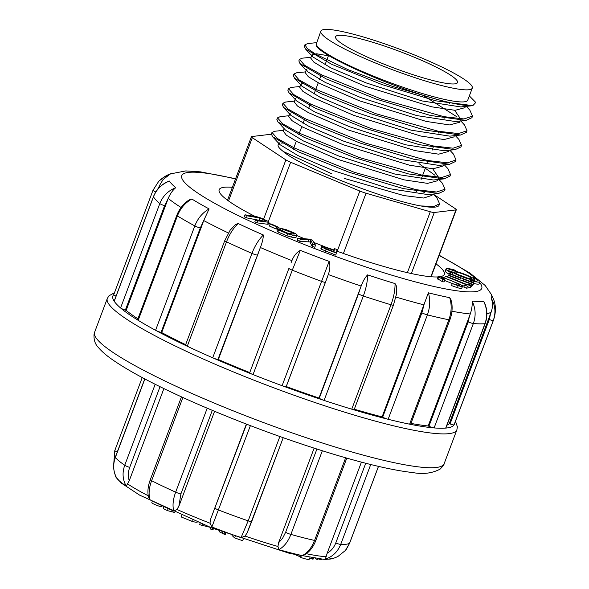 <?xml version="1.0" encoding="UTF-8"?>
<svg xmlns="http://www.w3.org/2000/svg" width="589" height="589" viewBox="0 0 589 589"><rect width="100%" height="100%" fill="white"/><g stroke="black" fill="none" stroke-linecap="round" stroke-linejoin="round"><path stroke-width="0.88" d="M373.875 62.353A80.907 10.867 -159.4 0 1 320.821 31.173A80.907 10.867 -159.4 0 1 400.373 49.469A80.907 10.867 -159.4 0 1 472.282 88.107A80.907 10.867 -159.4 0 1 373.875 62.353M472.282 88.107L467.74 100.189A80.907 10.867 -159.4 0 1 369.332 74.435A80.907 10.867 -159.4 0 1 316.234 44.256L320.821 31.173M328.412 55.793L316.683 53.798L311.979 54.814L312.906 56.964L330.849 67.882L366.159 82.909L422.276 100.977L460.753 106.918M464.898 107.691L455.069 110.32L431.708 106.815L364.922 86.185L324.804 68.729L313.849 62.139L310.72 58.075M306.508 69.436L307.443 71.593L325.4 82.512L360.667 97.524L416.762 115.577L455.223 121.518M460.65 119.03L454.634 110.305M424.448 96.162L457.012 116.872M460.657 119.037L459.427 122.313L449.591 124.934L426.193 121.422L359.423 100.8L319.319 83.343L308.341 76.739L305.249 72.697M303.968 82.983L300.986 84.036L301.973 86.208L319.886 97.119L355.167 112.138L411.262 130.191L449.724 136.133M453.92 136.92L444.091 139.549L420.708 136.03L353.93 115.415L313.827 97.951L302.893 91.376L299.757 87.312M448.384 151.52L438.614 154.171L415.193 150.637L348.438 130.029L308.312 112.565L297.416 105.991L294.235 101.912L295.464 98.643L296.451 100.815L314.379 111.733L349.667 126.753L405.799 144.82L444.275 150.762M289.979 113.257L290.951 115.429L308.872 126.34L344.175 141.367L400.292 159.428L438.79 165.384M442.891 166.127L433.106 168.771L409.738 165.266L342.953 144.636L302.842 127.18L291.886 120.583L288.765 116.534M285.444 130.036L303.394 140.955L338.697 155.975L394.792 174.035L433.276 179.984M438.658 177.48L432.679 168.756M419.015 163.624L435.013 175.316M438.687 177.488L437.458 180.764L427.599 183.378L404.253 179.881L337.46 159.251L297.349 141.794L286.372 135.198L283.272 131.148M279.046 142.501L279.996 144.666L297.938 155.577L333.205 170.589L389.292 188.642L427.754 194.584M432.429 194.127L431.965 195.379L423.668 198.029L403.84 195.57L344.425 178.438M331.953 173.865L283.338 151.52A80.907 10.867 -159.4 0 1 278.126 144.761L278.685 143.282M281.564 143.112A80.907 10.867 -159.4 0 1 284.781 143.017M271.396 134.204L251.753 136.552A8.688 1.163 20.6 0 0 251.393 136.729A8.688 1.163 20.6 0 0 252.306 137.701L285.886 159.884A8.688 1.163 20.6 0 0 290.664 162.255L359.835 191.035A8.688 1.163 20.6 0 0 366.041 193.236L430.287 211.753A8.688 1.163 20.6 0 0 434.284 212.496L455.967 209.905A8.688 1.163 20.6 0 0 456.328 209.728A8.688 1.163 20.6 0 0 455.407 208.756L433.71 194.422M283.338 151.52C300.294 166.665 383.63 199.347 420.693 205.936A90.993 12.222 20.6 0 0 439.033 205.244A90.993 12.222 20.6 0 0 439.144 204.508M420.848 190.519L424.816 192.802M378.293 61.823A65.136 8.747 -159.4 0 1 335.583 36.724A65.136 8.747 -159.4 0 1 399.629 51.449A65.136 8.747 -159.4 0 1 457.52 82.556A65.136 8.747 -159.4 0 1 378.293 61.823M469.345 95.919L475.787 102.464L472.827 105.645L435.948 100.859L381.952 84.558L331.614 64.26L305.477 48.961L304.351 46.384M471.914 117.704L466.032 120.406L430.434 115.459L376.452 99.166L326.122 78.874L299.985 63.575L298.895 61.013M296.547 72.815L293.963 74.023L299.116 79.905L316.551 89.653L376.18 113.802L438.356 131.266L458.529 133.57L467.04 130.736L466.444 132.326L460.539 135.014L424.941 130.073L370.967 113.78L320.652 93.489L294.515 78.197L293.374 75.613L293.94 74.008M460.944 146.941L455.098 149.643L419.501 144.703L365.482 128.402L315.137 108.096L289.008 92.804L287.852 90.22L288.448 88.622M455.422 161.541L449.591 164.257L413.964 159.31L359.96 143.002L309.637 122.711L283.523 107.419L282.359 104.827L282.956 103.237L288.183 109.156L305.551 118.875L365.195 143.031L427.349 160.48L447.581 162.814L456.011 159.95L453.478 154.119M449.915 176.148L444.106 178.872L408.508 173.932L354.512 157.638L304.16 137.333L278.015 122.026L276.904 119.457M274.592 131.281L272.037 132.488L277.154 138.363L294.618 148.119L354.254 172.275L416.408 189.732L436.545 192.014L445.056 189.187L444.474 190.777L438.591 193.464L403.038 188.539L349.086 172.268L298.748 151.977L272.552 136.663L271.441 134.078M307.605 43.615L304.955 44.793L307.171 48.408L315.571 54.107L347.893 69.605L392.73 86.473L437.399 99.475C387.26 85.832 312.759 52.2 316.234 44.256M420.693 205.936L433.887 206.467L439.571 203.801L436.928 197.919M445.056 189.187L442.413 183.304M280.136 116.681L277.507 117.866L282.676 123.756L300.066 133.497L359.702 157.646L421.857 175.102L442.074 177.414L450.511 174.558L447.949 168.712M285.613 102.059L282.956 103.237M291.076 87.43L288.455 88.63L293.624 94.52L311.066 104.268L370.709 128.424L432.863 145.888L453.11 148.2L461.548 145.35L458.956 139.49L455.326 135.58M467.04 130.736L464.419 124.875L460.819 120.966M302.083 58.215L299.492 59.415L304.623 65.298L322.065 75.046L381.694 99.202L443.863 116.659L464.029 118.949L472.503 116.114L469.889 110.246M437.399 99.475A90.993 12.222 20.6 0 0 472.827 105.645M245.024 214.801L247.166 215.817L259.83 218.048L265.978 220.823L265.992 221.265L255.589 219.822L257.724 220.846L268.731 222.296L268.643 221.611L261.06 218.04L257.047 216.789L245.024 214.801L244.273 216.818L246.408 217.834L260.493 220.566M255.589 219.822L254.831 221.839L256.973 222.856L267.973 224.313L267.885 223.629M275.969 228.974L277.367 229.084L278.126 227.067L271.536 224.114L270.137 224.004L269.379 226.021L275.969 228.974L276.727 226.964L278.126 227.067M277.095 230.748L277.912 231.956L286.939 235.85L291.577 237.117C294.419 237.654 295.987 237.603 296.274 236.962M282.889 231.573L291.157 234.245M311.993 246.158L314.769 247.262L315.527 245.245L312.487 240.246L309.858 239.2L297.784 238.206L297.033 240.224L299.646 241.262L309.924 241.954L311.993 246.158L312.752 244.148L315.527 245.245M334.464 248.61L334.25 250.045L323.361 246.327L321.66 246.452L320.902 248.47L321.417 249.221L335.796 255.133L337.077 249.574L334.464 248.61L333.963 249.935M446.035 268.967A18.156 2.437 20.6 0 0 450.57 272.538L452.521 272.979A15.307 2.054 -159.4 0 1 448.693 269.968A15.307 2.054 -159.4 0 1 455.614 270.749L454.229 269.887A18.156 2.437 20.6 0 0 446.035 268.967L445.277 270.984A18.156 2.437 20.6 0 0 449.171 274.202M450.438 271.772A15.307 2.054 -159.4 0 1 451.365 271.927M472.503 284.958L473.114 284.789L473.873 282.779L449.547 273.495L448.803 275.188M470.869 286.313L471.76 286.652L472.746 284.325L462.755 280.511L463.653 279.282L463.138 280.659M459.501 285.363L459.692 284.862C460.362 285.54 459.449 285.54 456.968 284.855L452.271 283.574L458.205 285.687C461.54 286.644 462.969 286.725 462.49 285.923L459.884 284.229L442.368 277.088L438.142 276.572L437.391 278.582L442.236 281.608L444.04 281.954L444.798 279.937L440.977 277.625L443.826 277.993C447.051 278.833 457.285 283.081 459.692 284.862L459.943 285.231M452.271 283.574L451.513 285.584L457.447 287.697C460.782 288.662 462.21 288.735 461.732 287.933M444.592 280.482L452.315 283.53M445.336 276.189L466.201 284.686L464.581 285.054L463.823 287.071L466.613 288.205L470.493 287.322L471.252 285.304L468.461 284.17L466.849 284.539L445.983 276.035L445.336 276.189L444.717 277.831M461.239 284.988L464.161 286.18M474.064 280.46A15.307 2.054 -159.4 0 1 474.859 280.953M473.608 283.486A18.156 2.437 20.6 0 0 479.262 283.758L480.02 281.741A18.156 2.437 20.6 0 0 475.485 278.17L473.534 277.728L473.284 278.383M254.816 216.303A120.281 16.153 -159.4 0 1 219.16 189.717A120.281 16.153 -159.4 0 1 224.181 187.273A120.281 16.153 -159.4 0 1 232.375 187.309M435.985 263.843A120.281 16.153 -159.4 0 1 444.349 274.356A120.281 16.153 -159.4 0 1 440.491 276.616M438.017 276.911A120.281 16.153 -159.4 0 1 336.849 251.128M324.804 246.681A120.281 16.153 -159.4 0 1 313.827 242.454M304.609 238.773A120.281 16.153 -159.4 0 1 296.812 235.556M280.901 228.694A120.281 16.153 -159.4 0 1 278.001 227.398M270.704 224.048A120.281 16.153 -159.4 0 1 268.68 223.098M116.07 296.112A4.344 0.582 -159.4 0 1 113.751 294.669A4.344 0.582 -159.4 0 1 113.773 294.633L153.015 190.24L158.758 181.272L152.993 190.269A4.344 0.582 20.6 0 0 155.82 191.933M113.758 294.647A182.384 24.495 20.6 0 0 114.214 301.259A4.344 0.582 -159.4 0 1 114.178 301.134L153.42 196.741A4.344 0.582 20.6 0 0 153.449 196.866L114.214 301.259A182.384 24.495 20.6 0 0 120.576 307.959A182.384 24.495 20.6 0 0 138.172 320.313A4.344 0.582 -159.4 0 1 137.568 319.731L176.81 215.331A4.344 0.582 20.6 0 0 177.414 215.913L138.172 320.313A182.384 24.495 20.6 0 0 155.57 330.296A182.384 24.495 20.6 0 0 187.28 346.244A4.344 0.582 -159.4 0 1 185.506 345.051L224.748 240.651A4.344 0.582 20.6 0 0 226.515 241.851L187.28 346.244A182.384 24.495 20.6 0 0 212.703 357.795A182.384 24.495 20.6 0 0 253.042 374.582A4.344 0.582 -159.4 0 1 249.707 372.704A4.344 0.582 -159.4 0 1 249.714 372.682L288.941 268.312A4.344 0.582 20.6 0 0 292.277 270.182L253.042 374.582A182.384 24.495 20.6 0 0 282.094 385.699A182.384 24.495 20.6 0 0 324.09 400.417A4.344 0.582 -159.4 0 1 319.267 398.23L319.01 398.024A177.606 23.847 -159.4 0 1 286.261 386.546L286.18 386.642A4.344 0.582 -159.4 0 1 282.094 385.699L329.133 261.391C330.341 265.389 330.061 269.777 328.294 274.548L286.18 386.642M125.347 310.131A4.344 0.582 -159.4 0 1 120.576 307.959L159.818 203.558C162.829 196.012 168.13 190.726 175.728 187.7C172.724 190.181 170.221 193.744 168.204 198.405L164.589 205.738L125.347 310.131L126.134 310.396L167.482 200.393M137.922 318.796A177.606 23.847 -159.4 0 1 126.134 310.396M161.047 332.402A4.344 0.582 -159.4 0 1 155.57 330.296L194.812 225.904C197.794 218.328 202.557 212.673 209.102 208.926L200.282 228.002L161.047 332.402L161.695 332.564L203.043 222.561M185.66 344.639A177.606 23.847 -159.4 0 1 161.695 332.564M217.937 359.459A4.344 0.582 -159.4 0 1 212.703 357.795L251.945 253.403C254.875 245.804 258.681 239.671 263.364 234.989C263.239 238.597 262.245 242.771 260.375 247.505L217.937 359.459L218.335 359.504L259.683 249.493M249.751 372.572A177.606 23.847 -159.4 0 1 218.335 359.504M319.01 398.024L361.153 286.063C362.883 281.284 365.033 277.552 367.602 274.879C367.565 281.328 366.137 288.374 363.325 296.017L324.09 400.417A182.384 24.495 20.6 0 0 351.751 409.178L390.986 304.778A4.344 0.582 20.6 0 0 393.43 305.139L354.188 409.539A4.344 0.582 -159.4 0 1 351.751 409.178A182.384 24.495 20.6 0 0 388.136 419.28A4.344 0.582 -159.4 0 1 382.651 417.196L382.106 416.902A177.606 23.847 -159.4 0 1 354.32 409.193M382.106 416.902L428.372 292.821C430.463 299.875 430.132 307.23 427.378 314.887L388.136 419.28A182.384 24.495 20.6 0 0 409.62 424.176L448.862 319.775A4.344 0.582 20.6 0 0 449.922 319.783L410.688 424.176A4.344 0.582 -159.4 0 1 409.62 424.176A182.384 24.495 20.6 0 0 434.115 427.923A4.344 0.582 -159.4 0 1 428.91 426.281L428.174 425.965A177.606 23.847 -159.4 0 1 410.975 423.403M428.174 425.965L470.287 313.989C471.848 309.166 472.459 304.874 472.12 301.112C475.654 308.386 476.067 315.859 473.35 323.523L434.115 427.923A182.384 24.495 20.6 0 0 445.704 428.093L484.946 323.7A4.344 0.582 20.6 0 0 485.152 323.611L445.91 428.004A4.344 0.582 -159.4 0 1 445.704 428.093A182.384 24.495 20.6 0 0 454.06 424.838A4.344 0.582 -159.4 0 1 450.048 423.933L449.238 423.638A177.606 23.847 -159.4 0 1 446.985 425.148M449.238 423.638L491.336 311.655C492.868 306.832 492.846 302.385 491.278 298.299A172.71 23.192 20.6 0 0 491.248 294.323L485.196 285.496L469.948 273.075L439.217 255.243M235.607 178.71L200.503 171.855L185.778 170.92L170.722 173.843A172.71 23.192 20.6 0 0 169.014 174.992L163.079 179.542L159.45 185.66A177.606 23.847 -159.4 0 0 159.295 187.53M153.42 196.741C156.328 189.489 161.386 184.328 168.587 181.265L169.411 181.059A172.71 23.192 20.6 0 0 175.728 187.7M186.949 201.453L190.026 199.48L191.845 199.023A172.71 23.192 20.6 0 0 209.102 208.926M229.953 230.409L235.431 224.571L238.147 223.533A172.71 23.192 20.6 0 0 263.364 234.989M291.143 262.584L291.93 260.632C293.764 255.891 296.561 252.475 300.316 250.369A172.71 23.192 20.6 0 0 329.133 261.391M367.602 274.879A172.71 23.192 20.6 0 0 395.042 283.567L396.257 285.761L396.772 290.929L396.264 295.163M428.372 292.821A172.71 23.192 20.6 0 0 449.687 297.673L450.99 299.786L451.91 303.895M472.12 301.112A172.71 23.192 20.6 0 0 483.621 301.281L484.497 302.702M286.261 386.546L327.609 276.536M158.875 181.154L163.911 177.267L169.014 174.992M158.868 187.206L157.211 189.945M169.411 181.059C161.784 184.048 156.46 189.312 153.449 196.866A182.384 24.495 -159.4 0 0 159.818 203.558A4.344 0.582 20.6 0 0 164.589 205.738M191.845 199.023C185.204 202.712 180.396 208.344 177.414 215.913A182.384 24.495 -159.4 0 0 194.812 225.904A4.344 0.582 20.6 0 0 200.282 228.002M238.147 223.533C233.332 228.149 229.452 234.253 226.515 241.851A182.384 24.495 -159.4 0 0 251.945 253.403A4.344 0.582 20.6 0 0 257.179 255.066M300.316 250.369L292.277 270.182A182.384 24.495 -159.4 0 0 321.336 281.299A4.344 0.582 20.6 0 0 325.422 282.241M319.267 398.23L358.51 293.837A4.344 0.582 20.6 0 0 363.325 296.017A182.384 24.495 -159.4 0 0 390.986 304.778C393.798 297.136 395.145 290.068 395.042 283.567M358.51 293.837L360.358 288.014M382.651 417.196L421.893 312.796A4.344 0.582 20.6 0 0 427.378 314.887A182.384 24.495 -159.4 0 0 448.862 319.775C451.616 312.118 451.888 304.749 449.687 297.673M421.893 312.796L423.454 306.891M428.91 426.281L468.152 321.888A4.344 0.582 20.6 0 0 473.35 323.523A182.384 24.495 -159.4 0 0 484.946 323.7C487.655 316.035 487.213 308.562 483.621 301.281M468.152 321.888L469.521 315.954M454.06 424.838A182.384 24.495 20.6 0 0 454.325 424.294L493.567 319.893A182.384 24.495 -159.4 0 1 493.302 320.445L454.06 424.838M493.567 319.893C495.997 312.523 496.019 305.706 493.634 299.44L491.108 293.977M491.278 298.299C495.327 305.404 496.004 312.781 493.302 320.445A4.344 0.582 20.6 0 1 489.29 319.54L490.585 313.635M473.534 277.728A15.307 2.054 -159.4 0 1 477.355 280.739A15.307 2.054 -159.4 0 1 470.442 279.966L471.818 280.82L471.436 281.851M470.442 279.966L469.948 281.284M471.818 280.82A18.156 2.437 20.6 0 0 480.02 281.741M464.581 285.054L467.371 286.195L466.613 288.205M467.371 286.195L471.252 285.304M438.142 276.572L442.994 279.591L444.798 279.937M442.994 279.591L442.236 281.608M461.872 288.293L462.49 285.923M449.319 273.811L460.782 278.185L459.884 279.414L448.42 275.041L447.669 276.727M448.192 275.35L472.518 284.634L471.76 286.652M463.653 279.282L473.644 283.095L472.886 285.105M452.183 270.844A12.126 1.627 20.6 0 0 451.675 271.087A12.126 1.627 20.6 0 0 462.453 276.882A12.126 1.627 20.6 0 0 474.373 279.62A12.126 1.627 20.6 0 0 465.03 274.386A12.126 1.627 20.6 0 0 452.183 270.844M454.973 272.008A9.004 1.207 20.6 0 0 454.598 272.184A9.004 1.207 20.6 0 0 462.601 276.484A9.004 1.207 20.6 0 0 471.458 278.523A9.004 1.207 20.6 0 0 464.515 274.636A9.004 1.207 20.6 0 0 454.973 272.008M466.495 277.809A9.004 1.207 20.6 0 0 458.802 274.916M452.521 272.979L451.977 274.422M450.57 272.538L450.129 273.716M455.614 270.749L455.415 271.264M334.184 250.465L334 251.731L326.527 248.919L324.348 247.454L325.474 247.402L334.184 250.465L333.749 251.636M321.66 246.452L322.168 247.203L326.115 249.206L325.356 251.216M326.115 249.206L336.555 253.115M297.784 238.206L300.405 239.252L299.646 241.262M300.405 239.252L310.675 239.944L309.924 241.954M310.675 239.944L312.752 244.148M280.997 228.444L280.511 229.739L277.853 228.738L278.671 229.938L287.69 233.833L292.335 235.099C295.177 235.644 296.738 235.593 297.033 234.945L295.796 233.664L285.879 229.526L280.997 228.444L283.169 229.496L282.462 231.374M283.169 229.496L293.477 233.053L294.412 234.017L287.741 233.421L280.452 229.938M277.853 228.738L277.007 230.881M296.26 237.028L297.033 234.945M270.137 224.004L276.727 226.964M247.166 215.817L246.408 217.834M265.808 221.273L265.978 220.823L265.992 221.265M257.724 220.846L256.973 222.856M267.973 224.313L268.643 221.611M163.889 388.585L129.241 480.757L126.282 486.161A117.763 15.815 -159.4 0 1 116.983 478.511C113.25 471.988 112.698 464.993 115.334 457.535A127.231 17.088 20.6 0 0 124.735 465.266L155.179 384.278M337.806 556.583L333.013 558.527A117.763 15.815 -159.4 0 1 325.364 559.138L327.145 553.299C331.165 550.884 334.037 547.431 335.774 542.955L365.732 463.256M304.763 554.779L302.253 555.604A117.763 15.815 -159.4 0 1 278.84 549.64L277.964 546.482L278.531 542.874L282.617 538.221L285.621 532.294L316.911 449.061M241.041 537.669L248.168 520.867A4.344 0.582 -159.4 0 0 251.687 521.582L283.206 437.715L247.115 532.92L245.046 536.056L241.041 537.669A117.763 15.815 -159.4 0 1 211.885 526.978L210.001 523.209L210.487 519.498L246.607 424.19M214.573 411.321L178.857 506.334L176.862 509.426L173.829 511.142A117.763 15.815 -159.4 0 1 150.062 499.811L148.421 496.814M246.349 424.087L210.487 519.498M247.115 532.92L246.909 533.435M314.128 448.17L278.531 542.874M361.418 462.137L327.145 553.299M370.731 464.515L340.692 544.435C337.755 551.783 332.645 556.686 325.364 559.138M337.784 556.59L345.412 550.472L349.513 543.375L378.462 466.37M322.33 450.776L290.892 534.4C288.014 541.762 283.994 546.842 278.84 549.64M302.253 555.604C307.591 552.85 311.691 547.792 314.578 540.437L345.64 457.793M250.399 425.648L211.885 526.978M182.877 397.509L151.616 480.698C148.921 488.126 148.399 494.495 150.062 499.811M173.829 511.142C172.349 505.914 172.96 499.59 175.655 492.161L207.21 408.214M212.298 410.371L180.904 493.906L178.857 506.334M126.282 486.161C122.615 479.696 122.1 472.731 124.735 465.266A4.344 0.582 -159.4 0 0 129.705 467.416C128.056 471.929 127.901 476.376 129.241 480.757M309.785 557.849L309.277 559.197A10.249 1.377 -159.4 0 1 300.677 557.415L301.156 556.149M300.677 557.415L300.905 556.097M321.439 559.388L320.21 559.285M320.114 559.528L319.348 559.204M313.37 558.438L313.112 559.123L312.104 559.042L309.74 557.982M312.104 559.042L312.391 558.291M317.243 558.976L317.066 559.432L318.237 559.086M317.066 559.432L315.557 558.755M300.611 556.87A6.656 0.891 -159.4 0 1 295.936 554.971M235.166 536.594L234.658 537.934L242.683 540.717L243.183 539.377M234.658 537.934L232.044 535.482M224.505 532.743L223.982 534.12L225.278 534.598L225.793 533.214M223.982 534.12L219.314 531.771L219.631 530.932M219.314 531.771L219.557 530.903M210.266 527.346L199.575 524.703L200.098 523.312M214.035 528.804L212.202 529.695L212.725 528.304M212.202 529.695L210.163 528.893L210.685 527.508M201.747 525.565L202.27 524.188M197.381 522.016C196.844 522.458 194.996 522.207 191.83 521.272L181.154 516.943L181.662 515.589M174.638 512.489L167.438 510.619L163.374 508.609L163.477 508.152M161.865 506.4C162.203 507.681 152.573 503.97 151.785 502.763L152.102 501.776M366.041 193.236L343.402 253.469M407.389 272.663L430.287 211.753M434.284 212.496L411.336 273.539M430.846 276.734L455.967 209.905M337.202 251.253L359.835 191.035M290.664 162.255L268.415 221.449M263.644 219.064L285.886 159.884M252.306 137.701L228.532 200.959M235.512 178.975A160.237 21.521 20.6 0 0 248.263 220.382A160.237 21.521 20.6 0 0 475.058 291.658A160.237 21.521 20.6 0 0 479.711 282.565M475.286 278.126A160.237 21.521 20.6 0 0 439.122 255.508M491.336 311.655A177.606 23.847 -159.4 0 1 486.875 313.849M181.081 207.505A177.606 23.847 -159.4 0 1 168.204 198.405M228.377 232.964A177.606 23.847 -159.4 0 1 203.75 220.573M291.93 260.632A177.606 23.847 -159.4 0 1 260.375 247.505M361.153 286.063A177.606 23.847 -159.4 0 1 328.294 274.548M424.235 304.933A177.606 23.847 -159.4 0 1 395.86 297.055M470.287 313.989A177.606 23.847 -159.4 0 1 451.94 311.213M107.308 298.454L94.593 332.292A186.72 25.077 20.6 0 0 260.552 421.459A186.72 25.077 20.6 0 0 444.158 463.683L456.88 429.852A186.72 25.077 -159.4 0 1 273.274 387.621A186.72 25.077 -159.4 0 1 107.308 298.454L108.965 295.818L114.48 292.74M450.048 423.933L489.29 319.54M443.826 277.993L443.355 279.238M458.205 285.687L457.447 287.697M438.628 277.198L437.87 279.208M329.089 248.573L328.647 249.743M325.474 247.402L325.157 248.249M322.168 247.203L321.417 249.221M308.901 239.856L308.143 241.873M310.963 240.68L310.204 242.69M293.477 233.053L292.969 234.4M278.671 229.938L277.912 231.956M287.69 233.833L286.939 235.85M292.335 235.099L291.577 237.117M259.83 218.048L259.079 220.065M127.585 483.915A118.985 15.977 20.6 0 0 148.133 495.717M306.368 553.704A118.985 15.977 20.6 0 0 326.225 556.73M245.046 536.056A118.985 15.977 20.6 0 0 277.964 546.482M176.862 509.426A118.985 15.977 20.6 0 0 210.001 523.209M117.255 452.028A4.344 0.582 -159.4 0 1 114.803 450.526L142.221 377.571M335.774 542.955A4.344 0.582 -159.4 0 0 340.692 544.435A127.231 17.088 20.6 0 0 349.513 543.375A4.344 0.582 -159.4 0 0 349.579 543.323L378.499 466.378M349.572 543.235A4.344 0.582 -159.4 0 1 349.579 543.323L346.295 549.346M285.621 532.294A4.344 0.582 -159.4 0 0 290.892 534.4A127.231 17.088 20.6 0 0 314.578 540.437A4.344 0.582 -159.4 0 0 315.829 540.474L346.788 458.117M215.066 508.116A4.344 0.582 -159.4 0 0 218.674 510.059A127.231 17.088 20.6 0 0 248.168 520.867L279.871 436.53M148.428 496.851C147.375 491.653 147.994 485.94 150.298 479.726A4.344 0.582 -159.4 0 0 151.616 480.698A127.231 17.088 20.6 0 0 175.655 492.161A4.344 0.582 -159.4 0 0 180.904 493.906M144.857 378.97L115.334 457.535A4.344 0.582 -159.4 0 1 115.253 457.351L144.739 378.904M160.039 386.701L129.705 467.416M222.23 533.141L222.642 532.051M191.83 521.272L192.264 520.102M171.863 511.981L172.098 511.34M167.438 510.619L167.894 509.411M163.374 508.609L163.794 507.497M151.785 502.763L152.146 501.799M465.391 106.447L464.92 107.699M311.942 54.799L310.712 58.075M306.449 69.414L305.22 72.69M455.164 133.651L453.935 136.928M300.957 84.028L299.727 87.305M448.914 150.291L448.443 151.542M443.414 164.898L442.95 166.15M289.972 113.25L288.743 116.526M284.178 128.667L283.25 131.141M328.552 55.425L324.995 64.893M321.314 74.678L319.503 79.508M318.266 82.784L314.003 94.122M310.329 103.907L308.511 108.744M304.837 118.522L303.018 123.351M301.789 126.628L298.741 134.726M296.296 141.242L293.256 149.334M449.981 102.626L449.547 103.782M444.651 116.806L444.054 118.396M439.158 131.421L438.562 133.011M433.666 146.035L432.09 150.217M428.174 160.642L427.577 162.233M425.368 168.101L421.106 179.439M417.189 189.879L416.585 191.469M471.605 105.806L460.731 106.933M305.485 48.975L312.943 57M466.113 120.421L455.216 121.548M299.992 63.59L307.451 71.615M460.62 135.028L449.746 136.155M294.5 78.204L301.936 86.208M455.128 149.643L444.275 150.769M289.008 92.819L296.429 100.807M449.635 164.257L438.783 165.384M283.515 107.426L290.951 115.429M444.143 178.872L433.261 179.998M278.023 122.041L285.474 130.066M438.65 193.487L427.754 194.613M272.53 136.655L279.966 144.666M283.552 130.338L274.555 131.273M433.357 194.031L436.972 197.926M289.044 115.724L280.047 116.659M438.216 178.739L442.464 183.319M294.537 101.109L285.54 102.044M444.342 164.802L447.957 168.704M300.029 86.502L291.032 87.43M449.834 150.195L453.449 154.09M305.522 71.887L296.525 72.815M311.014 57.273L302.017 58.201M316.507 42.658L307.517 43.593M465.678 105.674L469.934 110.246M439.033 205.244L439.578 203.801M449.967 176.17L450.563 174.572M455.459 161.555L456.055 159.965M460.951 146.941L461.548 145.35M471.936 117.712L472.533 116.121M271.374 134.056L271.971 132.466M276.867 119.442L277.463 117.852M298.837 60.991L299.433 59.401M304.329 46.376L304.925 44.786M227.523 200.231L251.393 136.729M431.133 276.756L456.328 209.728M158.367 188.532L159.45 185.66M94.593 332.292L94.071 334.103C93.644 339.735 95.079 344.19 98.37 347.473C101.485 351.199 105.895 355.079 111.601 359.099C129.816 371.902 158.161 386.752 196.63 403.649C243.802 424.139 290.878 441.426 337.85 455.518C369.34 464.839 394.284 470.515 412.675 472.547C422.939 474.476 432.061 473.342 440.049 469.161C442.825 466.407 444.194 464.581 444.158 463.683M158.861 181.162C163.16 177.201 167.512 174.609 171.907 173.387M152.993 190.269L113.751 294.669M176.81 215.331C179.122 209.382 182.752 204.567 187.7 200.878M224.748 240.651L230.417 229.717M288.941 268.312L249.707 372.704M396.397 294.448L393.43 305.139M451.77 302.893C452.588 308.555 451.969 314.18 449.922 319.783M484.379 302.437C487.427 309.38 487.685 316.433 485.152 323.611M456.88 429.852L457.366 426.775L455.488 421.209M451.675 271.087L451.233 272.265M474.373 279.62L473.931 280.798M269.04 222.141L268.282 224.159M333.403 558.401L325.047 559.55L289.876 553.483L211.672 527.891L139.667 495.15L121.349 483.113L115.812 477.016L114.597 473.07M114.803 450.526L113.684 464.618M315.829 540.474C313.341 546.945 309.645 551.724 304.741 554.794M251.687 521.582L246.924 533.406M150.298 479.726L181.449 396.853M116.858 478.312C113.191 471.745 112.661 464.75 115.253 457.351M163.197 508.292L163.543 507.379"/></g></svg>

